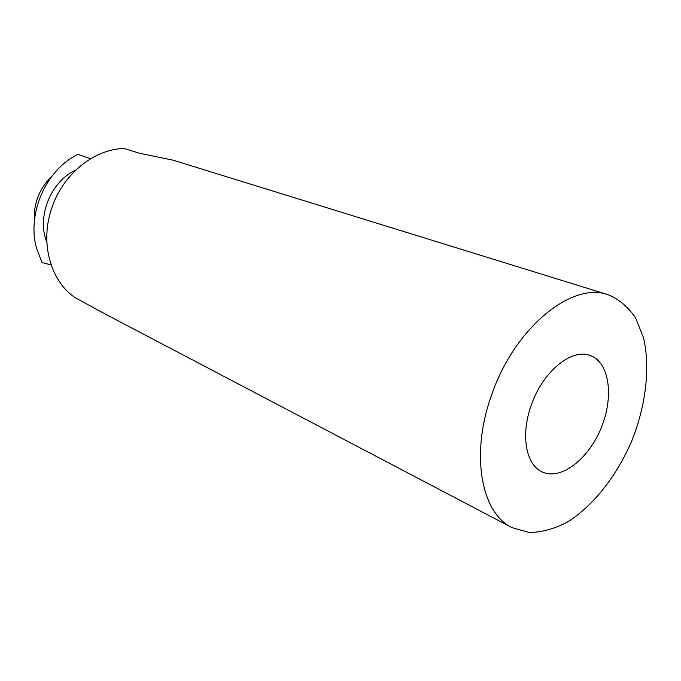 <?xml version="1.0" encoding="UTF-8"?>
<svg xmlns="http://www.w3.org/2000/svg" width="681" height="681" viewBox="0 0 681 681"><rect width="100%" height="100%" fill="white"/><g stroke="black" fill="none" stroke-linecap="round" stroke-linejoin="round"><path stroke-width="1.02" d="M608.159 294.745C571.997 281.236 514.359 327.884 491.588 395.108C470.179 454.057 481.127 513.014 511.976 527.613L529.094 532.491C541.523 532.38 554.257 528.924 567.307 522.123C593.211 506.009 616.782 475.925 631.823 440.82C645.946 405.331 650.474 367.374 643.485 337.682L635.662 318.036C628.384 307.131 619.216 299.368 608.159 294.745L173.051 160.171L139.273 153.208L124.3 148.509C94.148 148.858 62.405 174.464 51.518 208.846C39.873 243.023 50.581 280.955 74.884 297.537L105.615 314.256M531.274 405.178C520.429 434.801 525.902 465.004 542.229 471.916C560.769 480.667 588.393 459.343 601.093 428.128C614.117 397.04 609.597 362.437 590.291 355.559C571.861 347.855 542.706 371.579 531.274 405.178M51.152 264.96L42.069 262.551L36.51 248.156C27.368 215.903 43.703 174.694 72.578 157.285L77.719 154.332L90.599 158.733M75.753 170.097C50.666 181.359 36.399 217.094 46.87 242.368M34.365 221.155C33.42 203.398 39.37 188.314 52.199 175.894M511.976 527.613L105.615 314.273"/></g></svg>
